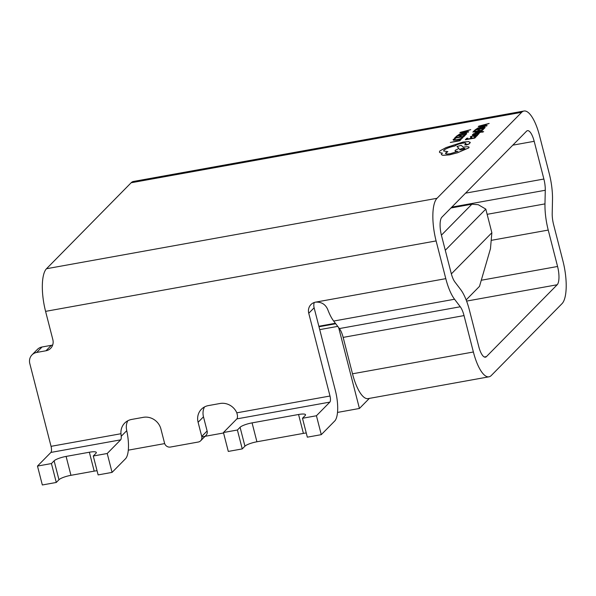 <?xml version="1.0" encoding="UTF-8"?>
<svg xmlns="http://www.w3.org/2000/svg" width="596" height="596" viewBox="0 0 596 596"><rect width="100%" height="100%" fill="white"/><g stroke="black" fill="none" stroke-linecap="round" stroke-linejoin="round"><path stroke-width="0.89" d="M338.662 327.599L359.425 408.469L369.349 398.396M359.425 408.469L337.515 412.425M223.56 432.979L201.835 436.898M164.682 443.595L128.304 450.159M337.731 326.377L319.724 329.625M451.351 273.892L491.864 232.738L490.456 248.755L479.497 286.363L466.147 299.922M441.413 235.174L471.898 204.205L450.934 207.989M471.898 204.205L478.268 204.704L485.8 209.114L445.279 250.268M335.369 323.27L318.86 326.25M491.864 232.738L485.8 209.114M335.727 323.74L318.987 326.757M482.194 132.2L483.565 131.768L482.104 131.448L475.213 131.954L479.914 131.88L473.343 133.854L483.661 131.641M473.343 133.854L480.86 131.91L482.537 132.021M474.863 132.312L479.929 131.925M470.52 136.588L470.475 137.162L471.63 136.953L471.451 136.447L473.5 135.746L473.202 136.29L474.759 136.544L476.36 136.119L477.344 135.56L476.748 135.165L478.134 134.629L470.52 136.588L470.49 137.207L470.535 136.64L470.49 137.207L471.637 136.998L471.466 136.499L473.515 135.799M476.956 135.173L478.134 134.629M476.74 135.173L477.359 135.612L476.748 135.218L477.359 135.612L476.375 136.164L473.217 136.335M471.838 137.46L469.782 138.652L466.757 139.196L467.808 138.123L466.72 138.324L465.312 139.755L474.781 138.093L476.241 136.551L475.161 136.745L474.043 137.885L470.862 138.458L471.838 137.46L470.937 138.443M466.824 139.181L467.808 138.123M462.98 137.169L462.787 137.885L462.988 137.214L462.787 137.885L460.552 139.069L456.789 140.045L453.504 140.306L453.116 139.538L453.504 140.306L456.774 139.993L460.544 139.024L462.772 137.832L462.98 137.169L461.811 137.378L461.744 138.026M454.532 139.904L454.227 139.33L455.418 138.533L453.109 139.486L453.496 140.254L453.109 139.486M521.664 112.324A34.926 11.227 -100.2 0 1 523.958 111.027A34.926 11.227 -100.2 0 1 539.566 135.843L549.251 173.578A34.926 11.227 -100.2 0 1 552.499 199.764L552.209 213.398A14.967 4.813 79.8 0 0 553.602 224.618L562.952 261.026A34.926 11.227 -100.2 0 1 562.035 303.647L491.275 375.517A34.926 11.227 79.8 0 1 488.988 376.814A34.926 11.227 79.8 0 1 473.38 351.998L464.031 315.589A14.967 4.813 -100.2 0 0 460.276 306.769L454.554 299.244A34.926 11.227 79.8 0 1 445.793 278.652L436.108 240.926A34.926 11.227 79.8 0 1 437.017 198.297L521.664 112.324L131.142 182.763L46.495 268.736A34.926 11.227 79.8 0 0 45.579 311.365L52.843 339.645A9.976 9.216 44.6 0 1 50.653 348.325A9.976 9.216 44.6 0 1 45.967 350.776L36.669 352.452A9.976 9.216 -135.4 0 0 31.99 354.903A9.976 9.216 -135.4 0 0 29.8 363.575L51.047 446.337L120.981 433.724A14.967 13.82 44.6 0 1 124.676 423.1A14.967 13.82 44.6 0 1 131.701 419.428L143.323 417.334A14.967 13.82 44.6 0 1 160.913 428.993L164.548 443.163A4.992 4.604 -135.4 0 0 170.411 447.052L198.304 442.023A4.992 4.604 -135.4 0 0 200.651 440.794A4.992 4.604 -135.4 0 0 201.739 436.458L207.117 430.997A4.992 4.604 44.6 0 1 206.022 435.341L200.651 440.794M459.784 140.798L461.207 139.285L460.134 139.479L459.047 140.589L450.315 142.459L459.784 140.798L461.207 139.285M460.984 135.955L458.927 137.147L455.903 137.691L456.953 136.618L455.865 136.819L454.457 138.25L463.926 136.588L465.387 135.046L464.306 135.24L463.189 136.38L460.008 136.953L460.984 135.955L460.082 136.938M455.97 137.676L456.953 136.618M456.447 136.231L465.916 134.569L466.668 133.809L466.392 132.923L463.278 133.139L459.509 134.16L456.447 136.231L465.901 134.525L466.653 133.757L466.392 132.923M466.407 131.91L467.495 130.807L470.736 129.615L460.239 132.379L468.277 132.111L468.665 131.716L466.34 131.917L467.48 130.762L470.736 129.615M459.866 132.759L468.292 132.156L468.665 131.716M472.457 134.629L472.449 135.083L473.671 135.046L477.843 133.482L478.357 133.727L477.135 134.42L478.365 134.197L479.318 133.109L478.081 133.146L473.917 134.703L473.38 134.487L474.364 133.899L473.217 134.107L472.464 135.128L472.464 134.674L472.464 135.128L473.686 135.091L477.128 133.735L478.365 133.78M473.373 134.763L474.364 133.899M479.318 133.109L478.372 134.249L477.135 134.42M479.407 129.779L477.351 130.964L474.319 131.507L475.377 130.442L474.289 130.636L472.881 132.066L482.35 130.405L483.81 128.87L482.73 129.064L481.613 130.196L478.432 130.77L479.407 129.779L478.506 130.755M474.394 131.5L475.377 130.442M474.87 130.047L484.332 128.393L485.084 127.626L484.809 126.739L481.702 126.955L477.932 127.984L474.87 130.047L484.325 128.341L485.077 127.581L484.809 126.739M484.831 125.726L485.919 124.624L489.16 123.432L478.663 126.196L486.701 125.927L487.088 125.532L484.764 125.734L485.904 124.579L489.16 123.432M478.283 126.576L486.708 125.98L487.088 125.532M464.813 144.761L466.296 144.999L468.94 144.053L470.251 142.258L470.08 142.839L468.821 141.587L463.152 142.012L446.061 147.577L439.923 150.892L439.386 152.069L440.213 152.785L442.321 153.12L441.323 154.58L442.739 155.333L449.496 154.878L457.639 152.725L468.836 147.868L469.097 147.286M464.731 144.917L468.933 144.001L470.088 142.884M443.603 150.997L443.99 150.192C445.964 148.56 449.675 147.13 455.113 145.916L455.269 145.752C456.491 144.761 458.749 143.934 462.027 143.271C464.984 142.794 466.266 142.951 465.871 143.748M445.532 153.455L447.827 151.622L443.595 150.974L443.975 150.14C445.957 148.508 449.66 147.085 455.098 145.864L455.255 145.707C456.484 144.716 458.734 143.889 462.012 143.219C464.969 142.742 466.251 142.906 465.863 143.696L464.805 144.716M455.053 150.855L455.307 150.259C454.621 151.123 455.493 151.481 457.922 151.309L450.569 153.612C446.59 154.237 445.003 153.984 445.793 152.852L447.827 151.622M455.322 150.304C454.636 151.175 455.5 151.526 457.929 151.362M441.323 154.58L442.731 155.288L449.481 154.833L457.624 152.68L468.821 147.823C469.611 146.691 468.016 146.437 464.046 147.063L463.368 147.182L461.118 145.312L456.953 146.571L459.024 148.374M439.394 152.092L440.228 152.829L442.329 153.165M131.142 182.763A34.926 11.227 -100.2 0 1 133.429 181.467L523.958 111.027M557.185 284.754L486.425 356.617A14.967 4.813 79.8 0 1 485.442 357.175A14.967 4.813 79.8 0 1 478.752 346.537L469.41 310.136A34.926 11.227 -100.2 0 0 460.648 289.544L454.927 282.02A14.967 4.813 79.8 0 1 451.172 273.199L441.48 235.465A14.967 4.813 79.8 0 1 441.874 217.197L526.521 131.224A14.967 4.813 -100.2 0 1 527.505 130.666A14.967 4.813 -100.2 0 1 534.187 141.304L543.88 179.031A14.967 4.813 -100.2 0 1 545.273 190.258L544.975 203.892A34.926 11.227 79.8 0 0 548.231 230.078L557.573 266.479A14.967 4.813 -100.2 0 1 557.185 284.754L466.593 301.092M314.263 302.485A9.976 9.216 -135.4 0 0 314.122 307.804L308.75 313.265A9.976 9.216 44.6 0 1 310.933 304.586A9.976 9.216 44.6 0 1 315.619 302.135C321.386 301.814 325.431 304.273 327.733 309.51A34.926 11.227 79.8 0 0 333.678 321.05L339.4 328.567A14.967 4.813 -100.2 0 1 343.154 337.396L352.504 373.804A34.926 11.227 79.8 0 0 368.105 398.62L488.988 376.814M37.481 466.072L42.338 484.973L56.285 482.455L51.427 463.554L37.481 466.072L50.921 452.424A4.992 1.602 79.8 0 0 51.047 446.337M242.244 448.915L237.394 430.014L223.448 432.525L228.298 451.425L242.244 448.915L244.934 446.18L240.084 427.28L237.394 430.014M204.488 406.949A14.967 13.82 -135.4 0 0 203.474 416.82L198.103 422.281L201.739 436.458M198.103 422.281A14.967 13.82 44.6 0 1 201.381 409.266A14.967 13.82 44.6 0 1 208.414 405.593L220.036 403.492A14.967 13.82 44.6 0 1 236.821 412.827L237.439 415.337A4.992 1.602 -100.2 0 1 236.88 418.884L223.448 432.525M308.75 313.265L329.998 396.02A4.992 1.602 -100.2 0 1 329.864 402.106L316.431 415.755L321.281 434.655L334.721 421.007A24.943 8.024 -100.2 0 0 335.369 390.559L314.122 307.804M31.99 354.903L37.362 349.442A9.976 9.216 44.6 0 1 42.048 346.991L36.669 352.452M45.967 350.776L51.345 345.315L42.048 346.991M51.345 345.315A9.976 9.216 -135.4 0 0 52.701 344.965M203.474 416.82L207.117 430.997M127.782 420.783A14.967 13.82 -135.4 0 0 126.352 428.263L126.732 430.692L121.211 436.302L120.981 433.724M97.051 470.736A9.976 2.093 -14.4 0 0 94.198 471.131L70.954 475.317A9.976 2.093 -14.4 0 0 58.967 479.728L56.285 482.455M126.732 430.692A24.943 8.024 79.8 0 1 125.51 458.749L112.07 472.39L107.22 453.496L120.653 439.848A4.992 1.602 79.8 0 0 121.211 436.302M107.22 453.496L93.274 456.007L98.124 474.908L112.07 472.39M93.274 456.007L95.956 453.28A9.976 2.093 -14.4 0 0 96.329 452.476A9.976 2.093 -14.4 0 0 89.348 452.23L66.104 456.417A9.976 2.093 -14.4 0 0 54.117 460.827L51.427 463.554M306.262 432.994A9.976 2.093 -14.4 0 0 303.409 433.389L256.921 441.778A9.976 2.093 -14.4 0 0 244.934 446.18M316.431 415.755L302.485 418.273L307.335 437.173L321.281 434.655M302.485 418.273L305.167 415.539A9.976 2.093 -14.4 0 0 305.539 414.742A9.976 2.093 -14.4 0 0 298.559 414.488L252.071 422.877A9.976 2.093 -14.4 0 0 240.084 427.28M450.315 142.459L459.769 140.753M461.736 137.981L461.811 137.378L461.736 137.981L460.038 138.875L457.072 139.635L454.517 139.851L454.212 139.285L455.418 138.533M454.517 139.851L454.227 139.33M454.457 138.25L463.926 136.588M463.919 136.544L465.387 135.046M457.884 135.672L465.178 134.361L465.402 133.31L459.978 134.294L457.884 135.672M465.573 133.958L465.402 133.31L462.95 133.556L459.993 134.338L457.959 135.665M465.588 134.003L465.409 133.355M465.387 131.992L466.303 131.06L461.259 132.357L465.387 131.992M466.236 131.127L461.267 132.401M465.312 139.755L474.781 138.093M474.766 138.049L476.241 136.551M471.637 136.998L471.466 136.499M474.245 136.275L476.465 135.65L474.401 135.59L474.26 136.32M476.465 135.65L475.064 135.516L474.17 136.059M477.858 133.534L478.357 133.727M481.933 131.843L482.522 131.977M472.881 132.066L482.35 130.405M482.335 130.36L483.81 128.87M476.308 129.496L483.997 127.775L483.818 127.127L481.359 127.328L478.402 128.11L476.308 129.496M483.997 127.775L483.818 127.127L481.374 127.373L478.409 128.162L476.383 129.481M484.004 127.82L483.833 127.179M483.81 125.816L484.727 124.884L479.676 126.173L483.81 125.816M484.66 124.951L479.691 126.218M468.836 147.868L469.089 147.242M456.953 146.571L459.054 148.367L455.307 150.259M445.525 153.425L445.801 152.896M464.768 148.568C463.979 147.89 462.235 148.21 459.523 149.514C460.298 150.185 462.049 149.872 464.768 148.568L464.873 148.337M464.783 148.613C463.993 147.942 462.243 148.255 459.538 149.559L459.434 149.76M437.017 198.297L46.495 268.736M486.425 356.617L484.325 356.997M236.821 412.827L329.998 396.02M445.793 278.652L315.619 302.135M436.108 240.926L45.579 311.365M50.921 452.424L120.653 439.848M454.554 299.244L333.678 321.05M460.276 306.769L339.4 328.567M464.031 315.589L343.154 337.396M473.38 351.998L352.504 373.804M236.88 418.884L329.864 402.106M256.921 441.778L252.071 422.877M303.409 433.389L298.559 414.488M58.967 479.728L54.117 460.827M70.954 475.317L66.104 456.417M94.198 471.131L89.348 452.23M543.88 179.031L465.528 193.164M534.187 141.304L512.791 145.163M545.273 190.258L451.798 207.117M544.975 203.892L487.133 214.322M548.231 230.078L491.193 240.367M557.573 266.479L481.277 280.247"/></g></svg>
